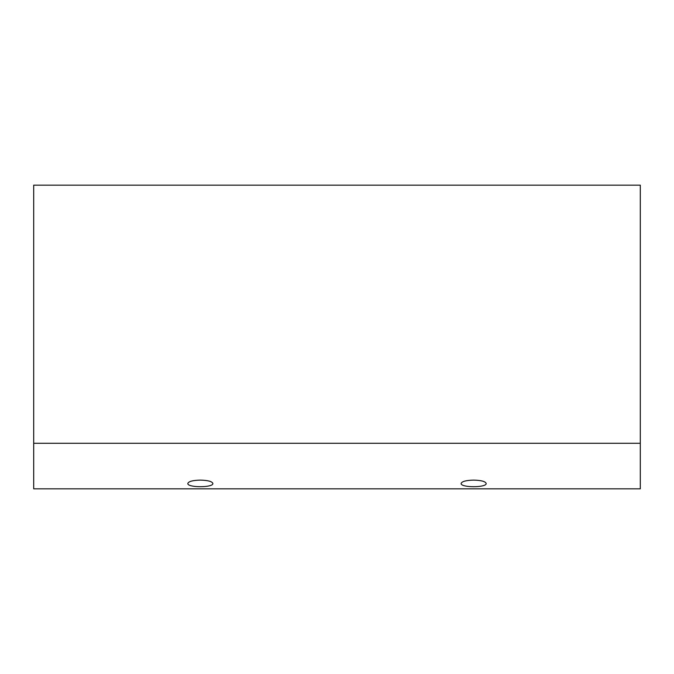 <?xml version="1.0" encoding="UTF-8"?>
<svg xmlns="http://www.w3.org/2000/svg" width="674" height="674" viewBox="0 0 674 674"><rect width="100%" height="100%" fill="white"/><g stroke="black" fill="none" stroke-linecap="round" stroke-linejoin="round"><path stroke-width="1.01" d="M640.3 443.29L640.3 488.844L33.7 488.844L33.7 185.156L640.3 185.156L640.3 443.29L33.7 443.29M200.347 480.107C192.747 480.309 188.577 481.43 187.819 483.469C187.212 487.774 213.473 487.774 212.874 483.469C212.116 481.43 207.937 480.309 200.347 480.107M473.654 480.107C466.063 480.309 461.884 481.43 461.126 483.469C460.527 487.774 486.788 487.774 486.181 483.469C485.423 481.43 481.253 480.309 473.654 480.107"/></g></svg>

